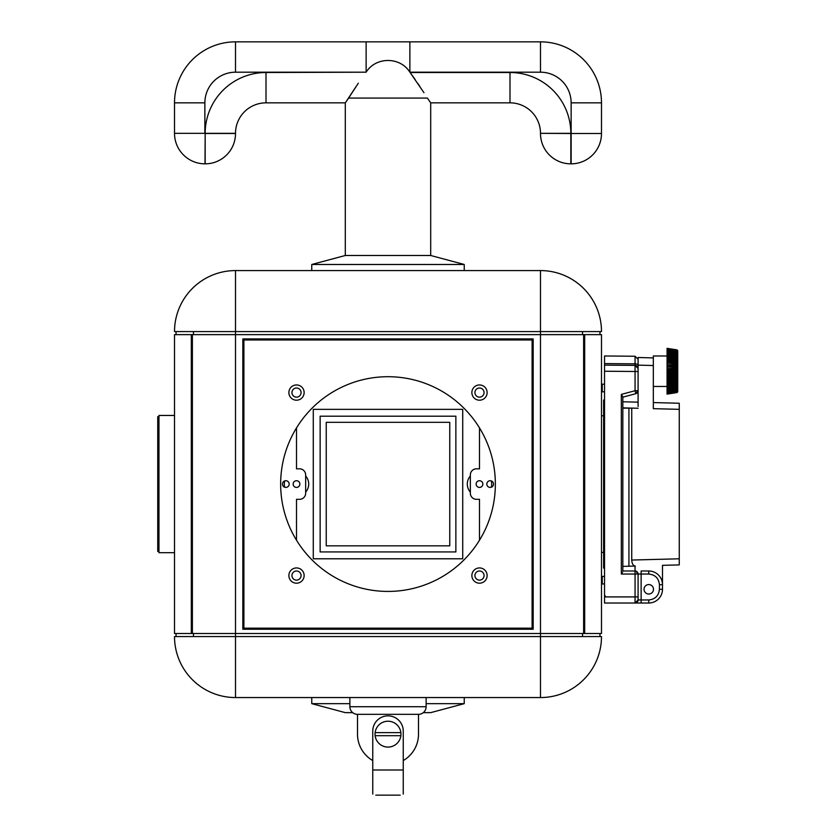 <?xml version="1.0" encoding="UTF-8"?>
<svg xmlns="http://www.w3.org/2000/svg" width="837" height="837" viewBox="0 0 837 837"><rect width="100%" height="100%" fill="white"/><g stroke="black" fill="none" stroke-linecap="round" stroke-linejoin="round"><path stroke-width="1.26" d="M584.676 633.515L584.676 334.633L601.489 334.633L601.489 633.515L235.511 633.515L235.511 270.581L540.493 270.581L540.493 331.578L174.514 331.578A60.996 60.996 0 0 1 235.511 270.581A60.996 60.996 0 0 0 174.514 331.578M601.489 331.578A60.996 60.996 0 0 0 540.493 270.581A60.996 60.996 0 0 1 601.489 331.578L540.493 331.578L540.493 334.633L584.676 334.633M191.328 633.515L235.511 633.515L235.511 697.556L540.493 697.556L235.511 697.556A60.996 60.996 0 0 1 174.514 636.559L601.489 636.559A60.996 60.996 0 0 1 540.493 697.556L540.493 334.633L191.328 334.633L191.328 633.515L174.514 633.515L174.514 334.633L191.328 334.633M235.511 697.556A60.996 60.996 0 0 1 174.514 636.559M193.462 334.633L193.462 331.578L193.462 334.633M193.462 633.515L193.462 636.559L193.462 633.515M176.042 633.515L176.042 636.559M176.042 334.633L176.042 331.578M599.962 633.515L599.962 636.559M599.962 334.633L599.962 331.578M582.542 334.633L582.542 331.578L582.542 334.633M582.542 633.515L582.542 636.559L582.542 633.515M296.507 540.231L296.507 499.323L299.562 499.323L296.507 499.323L296.507 540.231M305.662 493.223L305.662 474.924L305.662 493.223A6.1 6.1 0 0 1 299.562 499.323M299.562 468.825L296.507 468.825L296.507 427.916L296.507 468.825L299.562 468.825A6.1 6.1 0 0 1 305.662 474.924M479.496 468.825L479.496 427.916L479.496 468.825L476.441 468.825L479.496 468.825M470.342 493.223L470.342 474.924L470.342 493.223A6.1 6.1 0 0 0 476.441 499.323L479.496 499.323L476.441 499.323M479.496 540.231L479.496 499.323L479.496 540.231M301.079 392.574A4.572 4.572 0 0 1 296.507 397.156A4.572 4.572 0 0 1 291.935 392.574A4.572 4.572 0 0 1 296.507 388.002A4.572 4.572 0 0 1 301.079 392.574M299.866 484.068A3.358 3.358 0 0 1 296.507 487.427A3.358 3.358 0 0 1 293.149 484.068A3.358 3.358 0 0 1 296.507 480.72A3.358 3.358 0 0 1 299.866 484.068M289.183 484.068A3.358 3.358 0 0 1 285.835 487.427A3.358 3.358 0 0 1 282.477 484.068A3.358 3.358 0 0 1 285.835 480.72A3.358 3.358 0 0 1 289.183 484.068M301.079 575.563A4.572 4.572 0 0 1 296.507 580.135A4.572 4.572 0 0 1 291.935 575.563A4.572 4.572 0 0 1 296.507 570.991A4.572 4.572 0 0 1 301.079 575.563M484.068 392.574A4.572 4.572 0 0 0 479.496 388.002A4.572 4.572 0 0 0 474.924 392.574A4.572 4.572 0 0 0 479.496 397.156A4.572 4.572 0 0 0 484.068 392.574M482.855 484.068A3.358 3.358 0 0 0 479.496 480.72A3.358 3.358 0 0 0 476.138 484.068A3.358 3.358 0 0 0 479.496 487.427A3.358 3.358 0 0 0 482.855 484.068M493.527 484.068A3.358 3.358 0 0 0 490.168 480.72A3.358 3.358 0 0 0 486.82 484.068A3.358 3.358 0 0 0 490.168 487.427A3.358 3.358 0 0 0 493.527 484.068M484.068 575.563A4.572 4.572 0 0 0 479.496 570.991A4.572 4.572 0 0 0 474.924 575.563A4.572 4.572 0 0 0 479.496 580.135A4.572 4.572 0 0 0 484.068 575.563M476.441 468.825A6.1 6.1 0 0 0 470.342 474.924M583.619 633.515L583.619 334.633M242.835 629.246L533.169 629.246L533.169 338.901L242.835 338.901L242.835 629.246M192.384 633.515L192.384 334.633M601.489 133.501L571.137 133.501L571.137 163.843A30.341 30.341 0 0 0 601.489 133.501L601.489 102.846L601.489 133.501A30.341 30.341 0 0 1 571.137 163.843L570.834 163.843A30.341 30.341 0 0 1 540.493 133.501L540.493 133.345A30.498 30.498 0 0 0 509.995 102.846L430.699 102.846L427.393 98.075L348.61 98.075L345.304 102.846L345.304 255.494L430.699 255.494L464.242 264.482L311.762 264.482L311.762 270.581M423.961 92.708L410.109 72.505L509.995 72.505L509.995 102.846L430.699 102.846L430.699 255.494M345.304 255.494L311.762 264.482M464.242 264.482L464.242 270.581M570.834 163.843L570.834 133.345A60.839 60.839 0 0 0 509.995 72.505A60.839 60.839 0 0 1 570.834 133.345L540.493 133.345L571.137 133.501L571.137 102.846A30.655 30.655 0 0 0 540.493 72.191L409.879 72.191L415.204 79.599M235.511 133.501L205.17 133.501L205.17 163.843A30.341 30.341 0 0 0 235.511 133.501L235.511 133.501A30.341 30.341 0 0 1 205.17 163.843A30.341 30.341 0 0 0 235.511 133.501A30.341 30.341 0 0 1 205.17 163.843L205.013 163.843A30.498 30.498 0 0 1 174.514 133.345L174.514 102.846A60.996 60.996 0 0 1 235.511 41.85L540.493 41.85A60.996 60.996 0 0 1 601.489 102.846L571.137 102.846M398.14 41.85L393.149 41.85M384.769 41.85L378.021 41.85M366.125 41.85L366.125 72.191L235.511 72.191L235.511 41.85A60.996 60.996 0 0 0 174.514 102.846L204.866 102.846L204.866 133.345L174.514 133.345A30.498 30.498 0 0 0 205.013 163.843A30.498 30.498 0 0 1 174.514 133.345A30.498 30.498 0 0 0 205.013 163.843L205.17 133.345A60.839 60.839 0 0 1 266.009 72.505L366.125 72.191C375.855 56.571 400.18 56.592 409.879 72.191L409.879 41.85M266.009 72.505L266.009 102.846L345.304 102.846L266.009 102.846A30.498 30.498 0 0 0 235.511 133.345A30.498 30.498 0 0 1 266.009 102.846A30.498 30.498 0 0 0 235.511 133.345L205.17 133.345M417.747 83.302L419.797 86.357M345.493 102.595L356.007 86.65M358.33 83.198L348.61 98.075M349.876 697.556L349.876 706.71A7.627 7.627 0 0 0 357.504 714.327L418.5 714.327A7.627 7.627 0 0 0 426.127 706.71L426.127 697.556M400.871 735.681A12.963 12.963 0 0 1 375.133 735.681L400.871 735.681A12.963 12.963 0 0 0 400.871 732.626L375.133 732.626A12.963 12.963 0 0 1 400.871 732.626M375.133 732.626A12.963 12.963 0 0 0 375.133 735.681M352.722 712.643L345.304 712.643L311.762 703.655L349.876 703.655M423.281 712.643L430.699 712.643L464.242 703.655L464.242 697.556M426.127 703.655L464.242 703.655M403.256 760.561A30.498 30.498 0 0 0 418.5 734.154L418.5 714.327M357.504 714.327L357.504 734.154A30.498 30.498 0 0 0 372.758 760.561M403.256 731.109A15.244 15.244 0 0 0 388.002 715.855A15.244 15.244 0 0 0 372.758 731.109L372.758 769.988L403.256 769.988L403.256 731.109M403.256 769.988L403.256 794.104C399.176 795.464 399.176 795.464 403.256 794.104C399.176 795.464 399.176 795.464 403.256 794.104M372.758 794.104C376.828 795.464 376.828 795.464 372.758 794.104C376.828 795.464 376.828 795.464 372.758 794.104L372.758 769.988M174.514 628.168L174.514 339.968M174.514 415.455L158.967 415.455L158.967 552.692L174.514 552.692M158.967 551.468L157.743 551.468L157.743 416.669L158.967 416.669M601.489 552.389L603.623 552.389M603.623 415.759L601.489 415.759M679.257 403.246L653.331 402.566L679.257 403.246L679.257 564.902L662.486 565.341L662.486 589.29A13.727 13.727 0 0 1 648.759 603.017L604.534 603.017L604.534 371.23L635.063 371.492L635.063 390.722L635.827 393.672L622.833 397.156L622.833 400.034M638.087 368.364L638.087 368.447A3.045 3.045 0 0 0 635.063 365.392L635.063 371.492L638.087 371.492L638.087 368.447L638.087 390.722A3.045 3.045 0 0 1 635.827 393.672M622.383 572.487L621.326 574.036L635.063 574.036L635.032 566.053M676.955 370.624L677.719 371.23L677.729 350.787L677.729 371.23L667.058 371.23L667.058 370.624L676.955 370.341L667.058 370.624M667.058 368.646L677.719 368.364L676.955 367.663L677.719 368.364L676.955 368.855L667.058 368.646L676.955 369.138L677.719 369.787L676.955 370.341M676.955 367.38L677.719 366.941L676.955 366.198L677.719 366.941L676.955 367.38L667.058 367.066L676.955 367.38M667.058 365.507L677.719 365.549L676.955 364.765L677.719 365.549L676.955 365.926L667.058 365.507L676.955 365.926M667.058 363.969L677.719 364.179L676.955 363.363L677.719 364.179L676.955 364.493L667.058 363.969L676.955 364.493M676.955 363.101L667.058 362.473L676.955 363.101M676.955 362.002L677.719 361.553L676.955 360.674L677.719 361.553L676.955 361.741L667.058 361.375L676.955 362.002L677.719 362.839L667.058 362.18L667.058 361.375M676.955 360.433L667.058 359.617L676.955 360.433M676.955 359.408L667.058 358.602L676.955 359.408L677.719 360.308L667.058 359.439L667.058 358.602M677.719 355.913L676.955 354.972L677.719 355.913L667.058 354.637L676.955 355.976L677.719 356.907L667.058 356.07L676.955 357.054L677.719 357.974L667.058 357.305L676.955 358.194L677.719 359.115L667.058 358.142L667.058 357.305M677.729 350.787L676.955 349.876L667.058 348.359L676.955 349.876L677.719 350.63L676.955 349.918L677.719 350.724L667.058 348.548L676.955 350.107L677.719 350.923L667.058 348.893L676.955 350.379L677.719 351.226L667.058 349.291L676.955 350.745L677.719 351.624L667.058 349.803L676.955 351.216L677.719 352.115L667.058 350.41L676.955 351.781L677.719 352.701L667.058 351.121L676.955 352.45L677.719 353.371L667.058 351.938L667.058 351.121M667.058 352.775L667.058 351.938L676.955 353.204L677.719 354.135L667.058 352.607L676.955 354.041L677.719 354.982L667.058 353.831L676.955 354.783M638.087 402.168L622.833 401.77L638.087 402.168M653.331 357.901L638.087 357.504L638.087 366.596M667.058 386.474L653.331 386.474M667.058 355.976L653.331 355.976L653.331 365.528L638.087 365.131L638.087 368.447L635.063 365.392L604.534 365.131L604.534 371.23M648.759 594.019A4.729 4.729 0 0 1 644.03 589.29A4.729 4.729 0 0 1 648.759 584.561A4.729 4.729 0 0 1 653.488 589.29A4.729 4.729 0 0 1 648.759 594.019M638.087 365.35L638.087 365.35A3.045 1.507 180 0 0 635.063 363.844L635.063 356.248L604.534 355.976L604.534 363.603L635.063 363.844L635.063 365.392L604.534 365.131L604.534 363.603M667.058 348.359L676.955 349.939L667.058 348.548M662.486 565.341L679.257 564.902M628.932 566.22L635.314 566.053C633.149 565.718 631.966 563.719 631.736 560.047L631.736 408.132L628.932 408.132L628.932 566.22L622.833 566.377L622.833 571.409M628.932 408.132L622.833 408.132L622.833 396.728L621.326 394.405L635.063 390.722L638.087 390.722L638.087 406.468M679.257 409.345L653.331 408.665L653.331 365.528M622.833 568.114L622.833 570.991L635.032 570.991A3.045 3.045 0 0 1 638.087 574.036L638.087 599.962L638.087 574.036L648.759 574.036L648.759 570.991A13.727 13.727 0 0 1 662.486 584.718L662.486 589.29L662.486 584.718A13.727 13.727 0 0 0 648.759 570.991L641.132 570.991L641.132 599.962L638.087 599.962L635.032 603.017L635.063 596.917L604.534 596.917M622.833 408.132L622.833 566.377M677.719 391.831L676.955 392.574L677.719 391.726L676.955 392.511L667.058 394.028L676.955 392.532L667.058 394.101L667.058 393.474M667.058 394.028L667.058 393.359M676.955 392.386L677.719 391.528L676.955 392.344L667.058 393.85L677.719 391.726M667.058 393.85L667.058 393.149M676.955 392.135L677.719 391.235L676.955 392.082L667.058 393.557L677.719 391.528M667.058 393.557L667.058 392.825L677.719 390.837L676.955 391.706L677.719 390.837M676.955 391.789L667.058 393.16L677.719 391.235M667.058 393.16L667.058 392.396M676.955 391.339L677.719 390.345L676.955 391.235L667.058 392.794M667.058 392.658L667.058 391.862M676.955 390.785L677.719 389.76L676.955 390.67L667.058 392.04L677.719 390.345M667.058 392.04L667.058 391.235M676.955 390.147L677.719 389.079L676.955 390.011L667.058 391.329L677.719 389.76M667.058 391.329L667.058 390.502L677.719 389.079M676.955 389.404L677.719 388.316L676.955 389.257L667.058 390.523L667.058 389.676M676.955 388.588L677.719 387.468L676.955 388.41L667.058 389.613L677.719 388.316M667.058 389.613L667.058 388.766M676.955 387.677L677.719 386.548L676.955 387.489L667.058 388.619L677.719 387.468M667.058 388.619L667.058 387.772L677.719 386.548M676.955 386.684L677.719 385.543L676.955 386.485L667.058 387.813M667.058 387.541L667.058 386.684L677.719 385.543L667.058 386.684L667.058 385.459L677.719 384.476L667.058 385.533M676.955 384.486L677.719 383.346L676.955 384.256L667.058 385.459M667.058 385.156L667.058 384.183L677.719 383.346L667.058 384.309M676.955 383.283L677.719 382.153L676.955 383.043L667.058 384.183M667.058 383.859L667.058 382.833L677.719 382.153L667.058 383.022M676.955 382.028L677.719 380.908L676.966 381.777L667.058 382.833M667.058 382.499L667.058 381.431L677.719 380.908L667.058 381.672M676.955 380.72L677.719 379.611L676.955 380.458L667.058 381.431M667.058 381.076L667.058 379.977L677.719 379.611L676.955 379.36L677.719 378.282L667.058 378.837L676.955 377.958L677.719 378.282L676.955 379.088L667.058 379.977M667.058 379.611L667.058 378.837M667.058 378.115L667.058 376.953L677.719 376.912L676.955 377.686L667.058 378.481M667.058 376.566L667.058 375.394L677.719 375.51L676.966 376.252L667.058 376.953M676.955 375.081L677.719 374.097L676.955 374.798L667.058 375.394M667.058 375.007L667.058 373.815L677.719 374.097L667.058 374.327M667.058 373.428L667.058 372.224L677.719 372.664L676.955 373.312L667.058 373.815M677.729 371.23L677.729 391.674L677.729 371.23L667.058 372.224M667.058 371.827L667.058 371.23M667.058 370.236L667.058 369.033M667.058 368.134L667.058 367.453M667.058 367.066L667.058 365.884M667.058 365.089L667.058 364.346M667.058 363.614L667.058 362.839M667.058 361.029L667.058 359.962M667.058 356.991L667.058 356.07M677.719 356.907L667.058 355.767L667.058 354.909M667.058 354.689L667.058 353.831M667.058 353.685L667.058 352.837M667.058 351.226L667.058 350.41M667.058 350.588L667.058 349.803M667.058 350.065L667.058 349.291M604.534 379.757L604.534 377.926M604.534 595.986L604.534 597.817L604.534 595.986L605.444 595.986M604.534 574.956L604.534 573.146M604.534 590.211L604.534 588.39M635.032 603.017A3.045 3.045 0 0 0 638.087 599.962L635.032 603.017A3.045 3.045 0 0 0 638.087 599.962M604.534 399.291L603.623 400.201L603.623 567.936L604.534 568.857M677.719 357.974L667.058 356.918M677.719 361.553L667.058 360.778M677.719 366.941L667.058 366.606M677.719 369.787L667.058 369.672M677.719 372.664L667.058 372.779M677.719 375.51L667.058 375.855M677.719 376.912L667.058 377.361M677.719 379.611L667.058 380.28M676.955 385.616L677.719 384.476L676.955 385.407L667.058 386.391M284.726 480.909A12.199 12.199 0 0 0 284.726 487.239M470.342 476.002A12.199 12.199 0 0 0 470.342 492.135M462.725 409.356L462.725 558.792L313.279 558.792L313.279 409.356L462.725 409.356M449.762 545.829L449.762 422.308L326.242 422.308L326.242 545.829L449.762 545.829M491.277 487.239A12.199 12.199 0 0 0 491.277 480.909M305.662 492.135A12.199 12.199 0 0 0 305.662 476.002M455.862 551.928L455.862 416.209L320.142 416.209L320.142 551.928L455.862 551.928M487.124 392.574A7.627 7.627 0 0 1 479.496 400.201A7.627 7.627 0 0 1 471.869 392.574A7.627 7.627 0 0 1 479.496 384.957A7.627 7.627 0 0 1 487.124 392.574M304.134 392.574A7.627 7.627 0 0 1 296.507 400.201A7.627 7.627 0 0 1 288.88 392.574A7.627 7.627 0 0 1 296.507 384.957A7.627 7.627 0 0 1 304.134 392.574M304.134 575.563A7.627 7.627 0 0 1 296.507 583.19A7.627 7.627 0 0 1 288.88 575.563A7.627 7.627 0 0 1 296.507 567.936A7.627 7.627 0 0 1 304.134 575.563M487.124 575.563A7.627 7.627 0 0 1 479.496 583.19A7.627 7.627 0 0 1 471.869 575.563A7.627 7.627 0 0 1 479.496 567.936A7.627 7.627 0 0 1 487.124 575.563M280.646 484.068A107.356 107.356 0 0 0 388.002 591.424A107.356 107.356 0 0 0 495.358 484.068A107.356 107.356 0 0 0 388.002 376.713A107.356 107.356 0 0 0 280.646 484.068M243.902 628.168L532.102 628.168L532.102 339.968L243.902 339.968L243.902 628.168M604.534 391.81L602.253 391.81L602.253 384.193L601.489 384.413M604.534 583.954L602.253 583.954L602.253 576.327L601.489 576.557L604.534 576.327M540.493 72.191L540.493 41.85A60.996 60.996 0 0 1 601.489 102.846M235.511 72.191A30.655 30.655 0 0 0 204.866 102.846M349.876 706.71L426.127 706.71M637.198 390.722A3.045 2.166 90 0 1 635.806 393.578M638.087 596.917L635.063 596.917L635.063 574.036L637.198 574.036A3.045 2.166 -90 0 0 635.032 570.991M638.087 408.268L622.833 407.86M679.257 558.802L631.736 560.047M621.326 394.405L621.326 574.036M635.063 365.392L638.087 368.447A3.045 3.045 0 0 0 635.063 365.392L635.063 364.147M648.759 574.036C655.193 574.716 658.75 578.273 659.43 584.718L659.43 589.29C658.75 595.724 655.193 599.282 648.759 599.962L641.132 599.962L641.132 603.017M659.43 589.29L662.486 589.29A13.727 13.727 0 0 1 648.759 603.017L648.759 599.962M659.43 584.718L662.486 584.718M637.198 574.036L638.087 574.036M311.762 703.655L311.762 697.556M400.191 795.15L375.813 795.15M635.063 356.248L638.087 359.293M677.729 391.674L676.955 392.574L667.058 394.101M604.534 384.193L602.253 384.193M601.489 391.59L602.253 391.81M601.489 583.724L602.253 583.954L601.489 583.724"/></g></svg>
